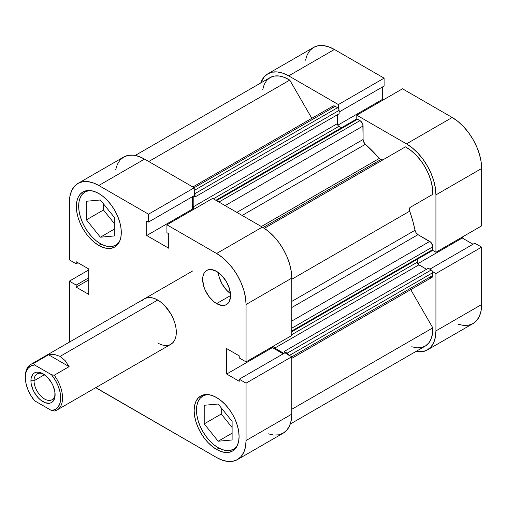 <?xml version="1.0" encoding="UTF-8"?>
<svg xmlns="http://www.w3.org/2000/svg" width="507" height="507" viewBox="0 0 507 507"><rect width="100%" height="100%" fill="white"/><g stroke="black" fill="none" stroke-linecap="round" stroke-linejoin="round"><path stroke-width="0.76" d="M218.162 447.681A30.686 17.72 60 0 1 198.117 420.639A30.686 17.72 60 0 1 202.819 396.049A30.686 17.72 60 0 1 208.32 394.617L206.108 394.833L202.819 396.049L200.119 398.293L198.117 401.462L196.881 405.454L196.463 410.1L196.881 415.227L198.117 420.639L200.119 426.134L202.819 431.482L206.108 436.502L209.86 440.982L213.929 444.759L218.162 447.681A30.686 17.72 60 0 0 233.505 449.202L230.216 450.419L226.464 450.571L222.396 449.646L218.162 447.681M100.367 243.658A30.686 17.72 60 0 1 80.321 216.616A30.686 17.72 60 0 1 85.024 192.026A30.686 17.72 60 0 1 90.525 190.588L88.313 190.809L85.024 192.026L82.324 194.263L80.321 197.438L79.086 201.425L78.667 206.07L79.086 211.204L80.321 216.616L82.324 222.104L85.024 227.459L88.313 232.472L92.065 236.953L96.134 240.73L100.367 243.658A30.686 17.72 60 0 0 115.71 245.179L112.421 246.396L108.669 246.541L104.6 245.616L100.367 243.658M216.609 303.611L230.558 295.556L229.5 288.781L226.477 281.81L221.952 275.707L216.609 271.397A19.729 11.388 60 0 1 229.5 288.781A19.729 11.388 60 0 1 226.477 304.587A19.729 11.388 60 0 1 216.609 303.611L221.952 305.468L224.36 305.372L226.477 304.587L228.207 303.148L229.5 301.107L230.558 295.556L216.609 303.611A19.729 11.388 60 0 1 203.725 286.227A19.729 11.388 60 0 1 206.748 270.421L205.012 271.86L203.725 273.9L202.933 276.461L202.661 279.452L203.725 286.227L205.012 289.757L208.859 296.424L213.891 301.728L216.609 303.611M216.609 449.475L218.948 448.125L216.609 449.475L220.995 451.503L225.209 452.459L229.101 452.307L232.504 451.046A31.783 18.347 60 0 1 216.609 449.475A31.783 18.347 60 0 1 195.848 421.463A31.783 18.347 60 0 1 200.721 395.999L197.926 398.318L195.848 401.601L194.568 405.733L194.137 410.543L194.568 415.86L195.848 421.463L197.926 427.148L200.721 432.699L204.125 437.89L208.009 442.529L212.23 446.445L216.609 449.475M216.609 397.57A31.783 18.347 60 0 1 237.377 425.576A31.783 18.347 60 0 1 232.504 451.046L235.299 448.727L237.377 445.438L238.651 441.312L239.089 436.495L238.651 431.184L237.377 425.576L235.299 419.891L232.504 414.346L229.101 409.155L225.209 404.51L220.995 400.6L216.609 397.57L212.23 395.536L208.009 394.579L204.125 394.738L200.721 395.999A31.783 18.347 60 0 1 216.609 397.57M98.814 245.445L101.153 244.095L98.814 245.445L103.2 247.479L107.414 248.436L111.306 248.278L114.709 247.017A31.783 18.347 60 0 1 98.814 245.445A31.783 18.347 60 0 1 78.053 217.44A31.783 18.347 60 0 1 82.926 191.969L80.131 194.289L78.053 197.578L76.772 201.704L76.342 206.52L76.772 211.831L78.053 217.44L80.131 223.124L82.926 228.67L86.329 233.866L90.214 238.505L94.435 242.416L98.814 245.445M98.814 193.541A31.783 18.347 60 0 1 119.582 221.553A31.783 18.347 60 0 1 114.709 247.017L117.504 244.704L119.582 241.414L120.856 237.282L121.293 232.472L120.856 227.155L119.582 221.553L117.504 215.868L114.709 210.323L111.306 205.126L107.414 200.487L103.2 196.577L98.814 193.541L94.435 191.513L90.214 190.556L86.329 190.708L82.926 191.969A31.783 18.347 60 0 1 98.814 193.541M25.356 376.999A26.301 15.185 60 0 1 30.8 364.413A26.301 15.185 60 0 1 33.671 363.354L48.545 354.767L54.382 354.406L60.067 356.408L65.118 360.604L69.11 366.637L54.23 375.231A26.301 15.185 60 0 1 57.101 409.967L170.865 344.285L173.179 342.371L174.896 339.646L175.954 336.23L176.316 332.243L175.954 327.852L174.896 323.213L173.179 318.504L170.865 313.915L164.832 305.778L161.34 302.54L157.715 300.03A26.301 15.185 60 0 1 174.896 323.213A26.301 15.185 60 0 1 170.865 344.285A26.301 15.185 60 0 1 157.715 342.986M268.083 433.789L273.603 435.044L278.698 434.841L283.16 433.193L286.823 430.151L289.541 425.842L291.214 420.436L291.785 414.124L291.785 356.744L284.966 352.809L239.241 379.211L246.06 383.146L246.06 440.526L245.496 446.832L243.816 452.244L241.098 456.547L237.434 459.589L232.973 461.243L227.884 461.446L222.358 460.191L216.609 457.523L95.823 387.614A41.644 24.044 60 0 0 98.814 389.515L216.609 457.523A41.644 24.044 60 0 0 237.434 459.589L283.16 433.193A41.644 24.044 -120 0 0 291.785 414.124L246.06 440.526L246.06 383.146L291.785 356.744L291.785 414.124L246.06 440.526A41.644 24.044 60 0 1 237.434 459.589M283.166 353.848L272.411 347.637L272.411 346.674L272.411 347.637L226.686 374.033L239.241 381.283L239.241 379.211L284.966 352.809L291.785 356.744L246.06 383.146L239.241 379.211L239.241 381.283L226.686 374.033L272.411 347.637L283.166 353.848M291.785 335.488L291.785 278.109L291.214 271.144L289.541 263.798L286.823 256.352L283.16 249.083L278.698 242.276L273.603 236.192L268.083 231.072L262.334 227.098L212.642 198.414L166.923 224.81L216.609 253.5L222.358 257.467L227.884 262.594L232.973 268.678L237.434 275.478L241.098 282.748L243.816 290.2L245.496 297.546L246.06 304.504L246.06 361.884L239.241 357.948L239.241 355.87L226.686 348.62L226.686 374.033L226.686 348.62L239.241 355.87L239.241 357.948L246.06 361.884L246.06 304.504L291.785 278.109L291.785 335.488L246.06 361.884L291.785 335.488M193.268 209.6L192.432 209.112L192.432 196.697L192.432 209.112L146.707 235.514L168.717 248.221L168.717 233.721L166.923 232.688L166.923 224.81L216.609 253.5L262.334 227.098L212.642 198.414L166.923 224.81L166.923 232.688L168.717 233.721L168.717 248.221L146.707 235.514L192.432 209.112L193.268 209.6M77.996 183.426L123.714 157.031A41.644 24.044 -120 0 1 144.539 159.09L98.814 185.492L148.507 214.182L194.232 187.78L144.539 159.09L98.814 185.492A41.644 24.044 60 0 0 77.996 183.426A41.644 24.044 60 0 0 69.37 202.496L69.37 259.869L76.189 263.811L77.983 262.772L76.189 263.811L76.189 261.732L88.744 268.983L88.744 294.396L76.189 287.146L88.744 279.896L76.189 287.146L76.189 285.073L88.744 277.823L76.189 285.073L69.37 281.132L88.744 269.946L69.37 281.132L69.37 338.511A41.644 24.044 60 0 0 69.522 342.054L69.37 281.132L76.189 285.073L76.189 287.146L88.744 294.396L88.744 268.983L76.189 261.732L76.189 263.811L69.37 259.869L69.37 202.496L69.934 196.184L71.607 190.771L74.333 186.468L77.996 183.426L82.457 181.772L87.546 181.569L93.073 182.824L98.814 185.492L148.507 214.182L148.507 222.053L194.232 195.658L194.232 187.78L144.539 159.09L138.798 156.429L133.271 155.174L128.176 155.376L123.714 157.031L120.051 160.066L117.332 164.376L115.659 169.788M148.507 222.053L146.707 221.014L146.707 235.514L146.707 221.014L148.507 222.053L194.232 195.658L194.232 187.78L148.507 214.182L148.507 222.053M216.609 271.397L211.273 269.54L208.859 269.635L206.748 270.421A19.729 11.388 60 0 1 216.609 271.397M144.565 298.731A26.301 15.185 60 0 1 157.715 300.03L154.084 298.35L150.598 297.558L147.379 297.685L144.565 298.731L142.252 300.651M246.06 304.504L291.785 278.109A41.644 24.044 -120 0 0 262.334 227.098L216.609 253.5A41.644 24.044 60 0 1 246.06 304.504M103.466 203.858L103.466 210.006L114.316 223.498L103.466 210.006L103.466 203.858M221.261 407.882L221.261 414.029L232.111 427.528L221.261 414.029L221.261 407.882M218.257 272.462A19.729 11.388 -120 0 0 230.463 293.597L226.775 290.353L222.25 284.25L219.22 277.278L218.257 272.462M119.703 241.129A30.686 17.72 60 0 1 115.71 245.179L118.41 242.935L119.703 241.136M100.367 237.2L114.316 235.951L114.316 217.351L100.367 199.999L86.418 201.247L86.418 219.848L103.466 210.006L86.418 219.848L100.367 237.2L114.316 229.145L100.367 237.2L114.316 235.951L114.316 217.351L100.367 199.999L86.418 201.247L86.418 219.848L100.367 237.2M237.498 445.159A30.686 17.72 60 0 1 233.505 449.202L236.205 446.965L237.498 445.159M232.111 439.981L232.111 421.38L218.162 404.028L204.213 405.27L204.213 423.871L221.261 414.029L204.213 423.871L218.162 441.223L232.111 433.174L218.162 441.223L232.111 439.981L232.111 421.38L218.162 404.028L204.213 405.27L204.213 423.871L218.162 441.223L232.111 439.981M375.522 164.116A87.679 50.624 -120 0 0 374.667 163.134A87.679 50.624 -120 0 1 375.522 164.116M372.341 164.471A87.679 50.624 60 0 1 373.196 165.459M432.61 271.613L435.925 273.527L435.925 330.906L435.361 337.212L433.688 342.624L430.963 346.934L427.3 349.969L422.838 351.624L415.81 351.541A41.644 24.044 60 0 0 427.3 349.969A41.644 24.044 60 0 0 435.925 330.906L481.65 304.504L481.65 247.131L474.831 243.189L429.866 269.154L474.831 243.189L481.65 247.131L435.925 273.527L435.925 330.906L481.65 304.504L481.65 247.131L435.925 273.527L432.61 271.613M267.861 73.807A41.644 24.044 60 0 1 288.686 75.873L334.405 49.477L288.686 75.873L338.372 104.562L384.097 78.16L384.097 86.038L339.132 111.996L384.097 86.038L384.097 78.16L334.405 49.477A41.644 24.044 -120 0 0 313.586 47.411L267.861 73.807A41.644 24.044 60 0 0 260.75 82.977L264.198 76.849L267.861 73.807L272.322 72.159L277.411 71.956L282.938 73.211L288.686 75.873L338.372 104.562L338.372 108.39L338.372 104.562L384.097 78.16L334.405 49.477L328.663 46.809L323.136 45.554L318.047 45.757L313.586 47.411L309.923 50.453L307.198 54.756L305.525 60.168M356.789 119.018L356.789 115.19L406.481 143.88L412.223 147.848L417.749 152.975L422.838 159.059L427.3 165.865L430.963 173.128L433.688 180.581L435.361 187.926L435.925 194.884L435.925 252.264L432.61 250.35L435.925 252.264L481.65 225.869L481.65 168.489L481.086 161.53L479.407 154.179L476.688 146.732L473.025 139.463L468.563 132.657L463.468 126.579L457.948 121.452L452.2 117.485L402.514 88.795L356.789 115.19L406.481 143.88L452.2 117.485L402.514 88.795L356.789 115.19L356.789 119.018M383.134 99.98L382.297 99.499L382.297 87.077L382.297 99.499L337.808 125.185L382.297 99.499L383.134 99.98M457.948 324.176L463.468 325.431L468.563 325.228L473.025 323.574L476.688 320.532L479.407 316.229L481.086 310.816L481.65 304.504A41.644 24.044 -120 0 1 473.025 323.574L427.3 349.969M473.031 244.228L462.276 238.017L462.276 237.054L462.276 238.017L417.781 263.71L462.276 238.017L473.031 244.228M435.925 194.884L435.925 252.264L481.65 225.869L481.65 168.489L435.925 194.884L481.65 168.489A41.644 24.044 -120 0 0 452.2 117.485L406.481 143.88A41.644 24.044 60 0 1 435.925 194.884M382.88 159.87L380.687 159.654L263.089 227.548L380.687 159.654A4.386 2.529 -120 0 0 382.855 159.889M291.785 301.405L415.018 230.26A98.637 56.949 -120 0 0 409.707 211.159L291.785 279.243L409.707 211.159L409.409 208.802L410.277 207.331L432.807 194.32L432.465 187.869L431.02 180.986L428.535 173.971L425.107 167.126L420.892 160.738L416.063 155.079L410.828 150.389L405.404 146.865L264.318 228.321L405.404 146.865A37.264 21.516 -120 0 1 432.807 194.32L410.277 207.331A4.386 2.529 -120 0 0 409.707 211.159L412.736 220.76L415.018 230.26A4.386 2.529 -120 0 0 418.015 234.659L416.12 232.821L415.018 230.26L291.785 301.405M411.747 346.756L416.811 347.859L421.45 347.58L425.487 345.945L428.751 343.017L431.115 338.91L432.49 333.79L432.807 327.864L410.746 289.655L432.807 327.864L291.785 409.282L432.807 327.864A37.264 21.516 -120 0 1 425.107 346.173L290.264 424.023M429.727 277.215L431.451 277.608L432.591 276.657L432.712 271.898L431.869 270.446L428.333 268.266L284.186 351.484L284.186 353.259L284.186 351.484L428.333 268.266L431.28 269.965L287.133 353.189L284.186 351.484L287.133 353.189L431.28 269.965A2.193 1.268 -120 0 1 432.826 272.652L289.472 355.413L432.826 272.652L432.826 275.421L291.785 356.852L432.826 275.421A4.386 2.529 -120 0 1 431.92 277.43L291.785 358.335M426.552 269.293L418.288 264.388L417.445 262.93L417.331 259.254L417.331 262.182L291.785 334.664L417.331 262.182A2.193 1.268 -120 0 0 418.877 264.863L274.737 348.087L273.305 346.154A2.193 1.268 60 0 0 274.737 348.087L283.939 353.398L274.737 348.087L418.877 264.863L426.552 269.293M431.869 250.661L432.712 250.179L432.769 246.053L430.912 242.378L418.015 234.659L429.727 241.421L291.785 321.058L429.727 241.421A4.386 2.529 -120 0 1 432.826 246.789L432.826 249.564L291.785 330.995L432.826 249.564A2.193 1.268 -120 0 1 432.376 250.566L291.785 331.736M215.893 200.29L356.484 119.12A2.193 1.268 -120 0 1 357.581 119.227L216.533 200.658L357.581 119.227L359.983 120.615L218.935 202.046L359.983 120.615A4.386 2.529 -120 0 1 363.082 125.983L225.133 205.627L363.082 125.983L363.082 139.507L236.851 212.389L363.082 139.507A4.386 2.529 -120 0 0 365.389 144.305A98.637 56.949 -120 0 1 379.28 158.45L261.352 226.534L379.28 158.45A4.386 2.529 -120 0 0 380.687 159.654L364.463 143.291L363.082 139.507L362.847 124.475L360.585 121.034L356.985 119.018L356.148 119.506M341.439 127.802L338.308 125.863L337.472 124.411L337.351 114.797L337.351 123.657A2.193 1.268 -120 0 0 338.904 126.344L341.439 127.802M332.991 106.077A4.386 2.529 -120 0 1 335.184 106.299L194.137 187.729L335.184 106.299L337.586 107.68A2.193 1.268 -120 0 1 339.132 110.368L194.992 193.592L194.992 196.989L194.992 193.592L339.132 110.368L339.132 113.771L194.992 196.989L193.459 196.101L194.992 196.989L339.132 113.771L339.018 109.613L337.586 107.68L334.576 106.014L332.991 106.077L192.856 186.988M332.605 106.4L332.142 107.421M135.211 155.459L270.054 77.603A37.264 21.516 -120 0 1 289.757 80.093L148.735 161.511L289.757 80.093L311.818 118.302L289.757 80.093L284.332 77.356L279.097 75.999L274.268 76.088L270.054 77.603L266.625 80.499L264.141 84.637L262.696 89.853M288.565 355.115L287.133 353.189A2.193 1.268 60 0 1 288.464 354.83M194.162 209.08L193.205 206.875L193.205 196.247L193.205 206.875L337.351 123.657L193.205 206.875A2.193 1.268 60 0 0 194.162 209.08M194.232 191.608A2.193 1.268 60 0 1 194.992 193.592L194.035 191.38M365.389 144.305L242.156 215.45L365.389 144.305M291.785 307.534L418.015 234.659L291.785 307.534M291.785 328.219L432.826 246.789L291.785 328.219M213.358 198.826L338.904 126.344L213.358 198.826M337.586 107.68L194.232 190.448L337.586 107.68M34.032 380.744A14.906 8.606 -120 0 0 44.198 398.781A14.906 8.606 -120 0 0 55.079 393.768A14.906 8.606 60 0 1 52.025 399.738A14.906 8.606 60 0 1 40.535 395.745A14.906 8.606 60 0 1 34.032 380.744L44.483 374.711L34.032 380.744A14.906 8.606 60 0 1 37.119 373.925A14.906 8.606 60 0 1 43.824 374.261A14.906 8.606 -120 0 0 34.032 380.744L30.927 380.744L34.032 380.744M55.111 394.706A17.099 9.874 60 0 1 43.019 401.683A17.099 9.874 60 0 1 30.927 380.744L31.161 383.603L32.968 389.68L34.47 392.665L38.393 397.951L40.661 400.055L45.377 402.78L49.737 403.211L51.568 402.533L53.07 401.284L54.876 397.298L54.876 391.848L53.07 385.776L51.568 382.791L47.645 377.5L43.019 373.767L38.393 372.157L36.301 372.239L34.47 372.918L32.968 374.166L31.161 378.159L30.927 380.744A17.099 9.874 60 0 1 43.019 373.767A17.099 9.874 60 0 1 55.111 394.706M60.067 356.408L157.715 300.03L60.067 356.408L54.382 354.406L48.545 354.767L33.671 363.354A26.301 15.185 -120 0 0 25.35 376.454L25.977 372.493L27.822 368.551L30.743 365.965L34.533 364.932L51.505 374.73L55.301 380.142L58.223 386.1L60.06 392.171L60.688 397.925L60.06 402.957L58.223 406.906L55.301 409.485L51.505 410.524L34.533 400.726L30.743 395.308L27.822 389.351L25.977 383.279L25.35 377.525A24.989 14.424 60 0 1 34.533 364.932L33.671 363.354L34.533 364.932L51.505 374.73A24.989 14.424 60 0 1 60.688 397.925A24.989 14.424 60 0 1 51.505 410.524L54.23 411.025A26.301 15.185 -120 0 0 54.23 375.231L51.505 374.73L54.23 375.231L69.11 366.637L48.545 354.767L69.11 366.637L65.118 360.604L60.067 356.408M280.206 219.151A87.679 50.624 -120 0 0 279.344 218.162M57.101 409.967A26.301 15.185 60 0 1 54.23 411.025L51.505 410.524L34.533 400.726A24.989 14.424 60 0 1 25.35 377.525M205.405 394.56L202.819 396.049M87.61 190.531L85.024 192.026M118.296 243.683L115.71 245.179M236.091 447.706L233.505 449.202M30.8 364.413L192.609 270.992"/></g></svg>
